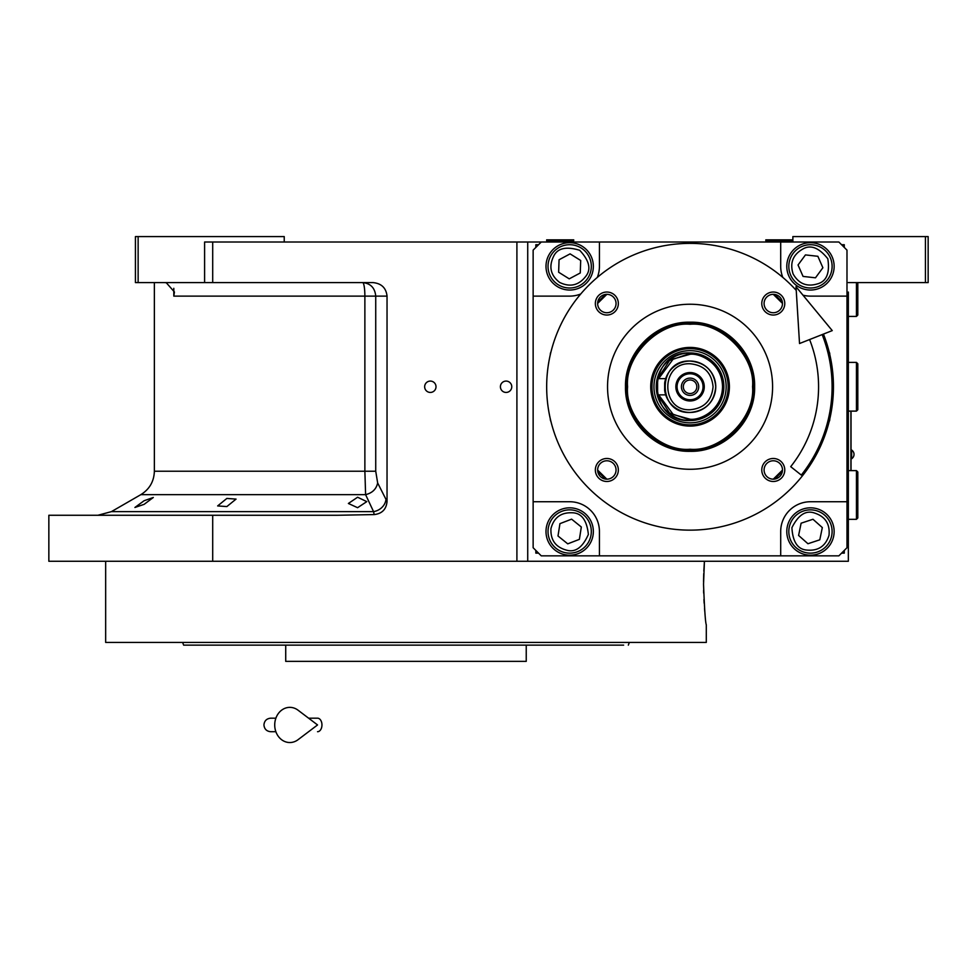 <?xml version="1.0" encoding="UTF-8"?>
<svg xmlns="http://www.w3.org/2000/svg" width="977" height="977" viewBox="0 0 977 977"><rect width="100%" height="100%" fill="white"/><g stroke="black" fill="none" stroke-linecap="round" stroke-linejoin="round"><path stroke-width="1.47" d="M357.594 497.232L366.79 501.628L357.594 507.698L348.386 503.473L357.594 497.232M226.859 498.429L236.055 499.1L226.859 506.562L217.651 505.927L226.859 498.429M144.12 500.725L153.316 497.476L144.12 504.352L134.911 507.466L144.12 500.725M138.136 282.597L135.424 282.597L135.424 236.593L138.136 236.593L138.136 282.597L204.596 282.597L204.596 242.015L212.705 242.015L212.705 282.597L373.043 282.597C381.482 283.452 386.147 287.959 387.039 296.116L387.039 501.482L377.647 482.931C376.34 489.086 372.335 492.994 365.606 494.655L140.835 494.655L111.402 511.643L373.568 511.643L365.606 494.655L364.873 471.219L154.366 471.219L154.366 282.597M606.839 479.17A9.196 9.196 0 0 0 616.047 469.974A9.196 9.196 0 0 0 606.839 460.778A9.196 9.196 0 0 0 597.643 469.974A9.196 9.196 0 0 0 606.839 479.17L597.643 470.108M597.643 303.407L606.839 294.333A9.196 9.196 0 0 0 597.643 303.529A9.196 9.196 0 0 0 606.839 312.738A9.196 9.196 0 0 0 616.047 303.529A9.196 9.196 0 0 0 606.839 294.333M773.283 294.333A9.196 9.196 0 0 0 764.087 303.529A9.196 9.196 0 0 0 773.283 312.738A9.196 9.196 0 0 0 782.479 303.529A9.196 9.196 0 0 0 773.283 294.333L782.479 303.407M782.479 470.108L773.283 479.17A9.196 9.196 0 0 0 782.479 469.974A9.196 9.196 0 0 0 773.283 460.778A9.196 9.196 0 0 0 764.087 469.974A9.196 9.196 0 0 0 773.283 479.17M703.538 584.258C704.466 608.903 705.382 622.434 706.298 624.84C705.382 622.434 704.466 608.903 703.538 584.258L704.429 561.262L527.727 561.262L848.341 561.262L848.341 292.062M792.872 242.015L792.872 236.593L928.15 236.593L928.15 282.597L848.341 282.597M925.439 236.593L925.439 282.597M541.258 242.015L838.864 242.015L846.986 250.124L846.986 547.731L838.864 555.852L541.258 555.852L533.137 547.731L533.137 250.124L541.258 242.015L212.705 242.015M527.727 242.015L527.727 561.262L48.85 561.262L48.85 515.27L337.138 515.27L374.179 514.574L373.568 511.643A13.531 11.504 -25.7 0 0 385.891 499.931M430.332 392.436A5.679 5.679 0 0 0 436.011 386.758A5.679 5.679 0 0 0 430.332 381.079A5.679 5.679 0 0 0 424.653 386.758A5.679 5.679 0 0 0 430.332 392.436M506.086 392.436A5.679 5.679 0 0 0 511.765 386.758A5.679 5.679 0 0 0 506.086 381.079A5.679 5.679 0 0 0 500.407 386.758A5.679 5.679 0 0 0 506.086 392.436M387.039 501.482C386.306 509.335 382.019 513.694 374.179 514.574M212.705 515.27L212.705 561.262M163.928 282.597A16.243 16.243 4.5 0 1 166.31 282.768L174.431 291.989L173.808 296.116L173.808 288.313M284.234 242.015L284.234 236.593L138.136 236.593M212.705 282.597L204.596 282.597M377.647 482.931L375.73 471.219L375.73 296.116C374.948 287.91 370.601 283.391 362.662 282.597A13.531 2.21 -90 0 1 364.873 296.116L173.808 296.116M851.04 470.633L851.04 411.109M850.906 411.109L850.906 470.633M851.651 450.067L851.651 458.726A5.141 5.141 0 0 0 851.651 450.067L851.04 450.067M623.631 645.138L183.627 645.138L182.638 642.426L193.861 642.426M322.276 661.368L321.604 661.368M489.685 661.368L490.32 661.368M526.237 645.138L526.237 661.368L285.724 661.368L285.724 645.138L284.051 645.138M183.627 645.138L186.277 645.138M187.242 645.138L281.62 645.138M618.099 645.138L622.996 645.138M498.246 645.138L516.638 645.138L498.246 645.138M295.323 645.138L313.727 645.138L295.323 645.138M212.265 645.138L193.861 645.138M212.265 642.426L290.999 642.426M520.961 642.426L599.695 642.426M618.099 642.426L416.483 642.426M628.333 645.138L629.322 642.426M703.599 590.291L703.672 593.112M703.928 599.487L704.136 603.163M704.527 608.5L704.808 611.687M704.429 561.262L703.831 571.105M703.733 573.621L703.55 581.669M706.298 624.84L706.298 642.426L105.663 642.426L105.663 561.262M385.243 642.426L405.98 642.426M690.067 451.325C655.555 452.204 624.608 421.258 625.5 386.758C624.608 352.257 655.555 321.299 690.067 322.19C724.568 321.299 755.514 352.257 754.623 386.758C755.514 421.258 724.568 452.204 690.067 451.325M690.067 450.336C656.092 451.215 625.61 420.733 626.477 386.758C625.61 352.782 656.092 322.3 690.067 323.179C724.042 322.3 754.513 352.782 753.646 386.758C754.513 420.733 724.042 451.215 690.067 450.336M810.458 290.035A23.668 23.668 0 0 0 834.138 266.355A23.668 23.668 0 0 0 810.458 242.687A23.668 23.668 0 0 0 786.79 266.355A23.668 23.668 0 0 0 810.458 290.035M846.986 296.116L810.458 296.116A29.762 29.762 0 0 1 802.96 295.164M550.332 418.95A4.47 4.47 0 0 0 550.943 421.49M550.943 352.025A4.47 4.47 0 0 0 550.332 354.566M829.192 421.49A4.47 4.47 0 0 0 829.791 418.95M829.791 354.566A4.47 4.47 0 0 0 829.192 352.025M782.821 277.407A29.762 29.762 0 0 1 780.696 266.355L780.696 242.015M599.426 242.015L599.426 266.355A29.762 29.762 0 0 1 597.301 277.407M580.717 293.992A29.762 29.762 0 0 1 569.664 296.116L533.137 296.116M533.137 501.738L569.664 501.738A29.762 29.762 0 0 1 599.426 531.5L599.426 555.852M780.696 555.852L780.696 531.5A29.762 29.762 0 0 1 810.458 501.738L846.986 501.738M810.458 555.18A23.668 23.668 0 0 0 834.138 531.5A23.668 23.668 0 0 0 810.458 507.832A23.668 23.668 0 0 0 786.79 531.5A23.668 23.668 0 0 0 810.458 555.18M569.664 555.18A23.668 23.668 0 0 0 593.344 531.5A23.668 23.668 0 0 0 569.664 507.832A23.668 23.668 0 0 0 545.996 531.5A23.668 23.668 0 0 0 569.664 555.18M569.664 290.035A23.668 23.668 0 0 0 593.344 266.355A23.668 23.668 0 0 0 569.664 242.687A23.668 23.668 0 0 0 545.996 266.355A23.668 23.668 0 0 0 569.664 290.035M774.517 479.096A125.129 125.129 0 0 0 782.394 471.207M782.394 302.308A125.129 125.129 0 0 0 774.517 294.419M605.618 294.419A125.129 125.129 0 0 0 597.729 302.308M597.729 471.207A125.129 125.129 0 0 0 605.618 479.096M538.547 244.714L535.848 244.714L535.848 247.425M535.848 550.442L535.848 553.141L538.547 553.141M844.275 247.425L844.275 244.714L841.576 244.714M841.576 553.141L844.275 553.141L844.275 550.442M559.638 282.426C569.97 287.446 578.665 285.443 585.736 276.381C591.39 269.359 589.375 260.664 579.691 250.295C566.123 246.155 557.427 248.17 553.605 256.328C548.573 266.66 550.588 275.355 559.638 282.426M558.209 284.722A21.641 21.641 -148 0 0 588.032 277.822A21.641 21.641 32 0 0 581.132 247.999A21.641 21.641 32 0 0 551.309 254.899A21.641 21.641 -148 0 0 558.209 284.722M570.092 253.873L559.064 259.748L558.636 272.229L569.237 278.848L580.265 272.974L580.692 260.48L570.092 253.873M793.116 273.951C798.795 283.941 807.112 287.189 818.054 283.709C826.689 281.095 829.937 272.791 827.812 258.758C818.946 247.682 810.629 244.433 802.862 249.013C792.884 254.692 789.636 263.008 793.116 273.951M790.637 275.038A21.641 21.641 -113.7 0 0 819.141 286.188A21.641 21.641 66.3 0 0 830.291 257.672A21.641 21.641 66.3 0 0 801.775 246.534A21.641 21.641 -113.7 0 0 790.637 275.038M817.871 256.292L805.451 254.912L798.038 264.975L803.057 276.418L815.477 277.81L822.878 267.735L817.871 256.292M550.955 528.569C550.381 540.037 555.632 547.254 566.733 550.21C575.416 552.664 582.622 547.401 588.374 534.431C586.872 520.326 581.608 513.12 572.595 512.791C561.128 512.217 553.91 517.468 550.955 528.569M548.28 528.154A21.641 21.641 -81.1 0 0 566.318 552.884A21.641 21.641 98.9 0 0 591.048 534.859A21.641 21.641 98.9 0 0 573.023 510.116A21.641 21.641 -81.1 0 0 548.28 528.154M581.327 527.006L571.606 519.153L559.943 523.648L558.001 535.994L567.735 543.847L579.385 539.353L581.327 527.006M829.009 535.323C830.132 523.892 825.223 516.43 814.281 512.949C805.72 510.092 798.27 515.001 791.907 527.69C792.75 541.844 797.659 549.306 806.648 550.051C818.079 551.175 825.528 546.265 829.009 535.323M831.659 535.86A21.641 21.641 101.6 0 0 814.818 510.299A21.641 21.641 -78.4 0 0 789.257 527.14A21.641 21.641 -78.4 0 0 806.098 552.701A21.641 21.641 101.6 0 0 831.659 535.86M798.6 535.445L807.942 543.737L819.801 539.805L822.316 527.568L812.974 519.263L801.116 523.196L798.6 535.445M627.576 386.758C624.779 417.667 659.145 452.033 690.067 449.237C720.977 452.033 755.343 417.667 752.546 386.758C755.343 355.836 720.977 321.47 690.067 324.266C659.145 321.47 624.779 355.836 627.576 386.758M690.067 347.421A39.336 39.336 0 0 0 650.719 386.758A39.336 39.336 0 0 0 690.067 426.094A39.336 39.336 0 0 0 729.404 386.758A39.336 39.336 0 0 0 690.067 347.421M690.067 424.861A38.103 38.103 0 0 1 651.964 386.758A38.103 38.103 0 0 1 690.067 348.655A38.103 38.103 0 0 1 728.158 386.758A38.103 38.103 0 0 1 690.067 424.861M690.067 350.658A36.088 36.088 0 0 0 653.967 386.758A36.088 36.088 0 0 0 690.067 422.846A36.088 36.088 0 0 0 726.155 386.758A36.088 36.088 0 0 0 690.067 350.658M706.298 416.422A33.816 33.816 0 0 0 690.067 352.941A33.816 33.816 0 0 0 656.239 386.758A33.816 33.816 0 0 0 690.067 420.574A33.816 33.816 0 0 1 660.403 403M690.067 352.941A33.816 33.816 0 0 1 723.884 386.758A33.816 33.816 0 0 1 690.067 420.574C710.597 418.571 721.881 407.299 723.884 386.758C721.881 366.216 710.597 354.944 690.067 352.941C646.432 350.853 646.432 422.662 690.067 420.574M713.063 386.758C711.696 372.787 704.026 365.117 690.067 363.762C660.391 362.333 660.391 411.17 690.067 409.754C704.026 408.386 711.696 400.729 713.063 386.758M665.679 378.636L657.594 378.636L657.594 394.867L665.679 394.867A25.707 25.707 0 0 0 690.067 412.453C705.675 410.938 714.236 402.365 715.762 386.758C714.236 371.15 705.675 362.577 690.067 361.05A25.707 25.707 0 0 0 665.679 378.636L664.8 382.007M665.679 394.867L664.8 391.484M664.653 390.641L664.665 382.85M657.741 394.867L669.563 413.027L690.067 420.086C710.303 418.107 721.417 406.994 723.383 386.758C721.417 366.509 710.303 355.408 690.067 353.43L669.563 360.476L657.741 378.636M657.594 379.235L657.594 394.281M690.067 412.453A25.707 25.707 0 0 0 715.762 386.758A25.707 25.707 0 0 0 690.067 361.05C656.91 359.463 656.91 414.04 690.067 412.453M690.067 372.555A14.203 14.203 0 0 0 675.864 386.758A14.203 14.203 0 0 0 690.067 400.961A14.203 14.203 0 0 0 704.27 386.758A14.203 14.203 0 0 0 690.067 372.555M690.067 399.74A12.982 12.982 0 0 1 677.073 386.758A12.982 12.982 0 0 1 690.067 373.764A12.982 12.982 0 0 1 703.049 386.758A12.982 12.982 0 0 1 690.067 399.74M690.067 395.416A8.659 8.659 0 0 1 681.409 386.758A8.659 8.659 0 0 1 690.067 378.099A8.659 8.659 0 0 1 698.726 386.758A8.659 8.659 0 0 1 690.067 395.416M690.067 393.523A6.766 6.766 0 0 0 696.821 386.758A6.766 6.766 0 0 0 690.067 379.992A6.766 6.766 0 0 0 683.302 386.758A6.766 6.766 0 0 0 690.067 393.523M773.283 481.478A11.504 11.504 0 0 1 761.779 469.974A11.504 11.504 0 0 1 773.283 458.482A11.504 11.504 0 0 1 784.775 469.974A11.504 11.504 0 0 1 773.283 481.478M773.283 315.034A11.504 11.504 0 0 1 761.779 303.529A11.504 11.504 0 0 1 773.283 292.038A11.504 11.504 0 0 1 784.775 303.529A11.504 11.504 0 0 1 773.283 315.034M606.839 315.034A11.504 11.504 0 0 1 595.347 303.529A11.504 11.504 0 0 1 606.839 292.038A11.504 11.504 0 0 1 618.343 303.529A11.504 11.504 0 0 1 606.839 315.034M606.839 481.478A11.504 11.504 0 0 1 595.347 469.974A11.504 11.504 0 0 1 606.839 458.482A11.504 11.504 0 0 1 618.343 469.974A11.504 11.504 0 0 1 606.839 481.478M796.231 290.377A143.399 143.399 0 0 0 546.668 386.758A143.399 143.399 0 0 0 690.067 530.145A143.399 143.399 0 0 0 823.428 334.085M772.587 386.758A82.52 82.52 0 0 1 690.067 469.278A82.52 82.52 0 0 1 607.547 386.758A82.52 82.52 0 0 1 690.067 304.238A82.52 82.52 0 0 1 772.587 386.758M856.45 470.633L857.806 471.976L857.806 517.969L856.45 519.324L856.45 470.633L848.341 470.633M856.45 362.406L857.806 363.762L857.806 409.754L856.45 411.109L856.45 362.406L848.341 362.406M857.806 282.597L857.806 315.058L856.45 316.414L856.45 282.597M560.2 240.66L546.668 240.66L546.668 239.841L573.719 239.841L573.719 240.66L560.2 240.66M792.872 240.66L791.517 242.015L792.872 240.66L765.821 240.66L765.821 239.841L792.872 239.841M822.17 334.586A142.044 142.044 0 0 1 801.299 475.078L790.711 466.664A128.512 128.512 0 0 0 809.591 339.556M796.011 286.737L799.528 343.525L832.245 330.605L796.011 286.737M308.61 718.18L317.537 718.18A6.766 4.421 90 0 1 321.958 724.946A6.766 4.421 90 0 1 317.537 731.712M298.046 739.699A17.586 15.107 -90 0 1 282.609 740.407A17.586 15.107 -90 0 1 274.72 724.946A17.586 15.107 -90 0 1 282.609 709.497A17.586 15.107 -90 0 1 298.046 710.194L317.549 724.946L298.046 739.699M516.906 561.262L516.906 242.015M375.73 471.219L364.873 471.219L364.873 296.116L387.039 296.116M658.632 394.867L673.251 414.529L690.067 419.218C699.556 420.525 722.088 410.78 722.528 386.758C722.088 362.723 699.556 352.99 690.067 354.285L673.251 358.986L658.632 378.636M111.402 511.643L97.871 515.27M140.835 494.655C149.518 489.245 154.024 481.441 154.366 471.219M851.04 458.726L851.651 458.726M856.45 519.324L848.341 519.324M856.45 411.109L848.341 411.109M856.45 316.414L848.341 316.414M548.024 242.015L546.668 240.66M572.375 242.015L573.719 240.66M767.165 242.015L765.821 240.66M270.702 718.18L275.88 718.18L270.702 718.18C266.599 718.583 264.34 720.843 263.937 724.946C264.34 729.05 266.599 731.309 270.702 731.712L275.88 731.712"/></g></svg>
